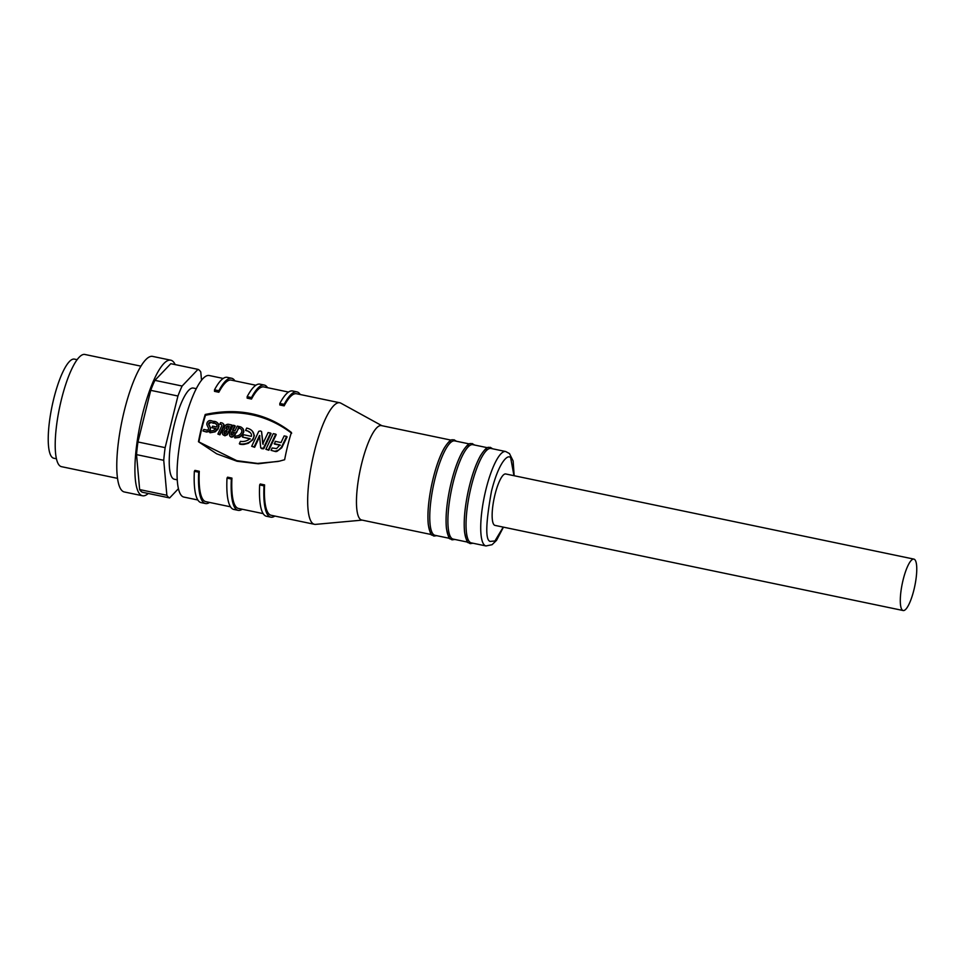 <?xml version="1.0" encoding="UTF-8"?>
<svg xmlns="http://www.w3.org/2000/svg" width="965" height="965" viewBox="0 0 965 965"><rect width="100%" height="100%" fill="white"/><g stroke="black" fill="none" stroke-linecap="round" stroke-linejoin="round"><path stroke-width="1.45" d="M514.176 475.733L513.139 460.993L509.472 453.562L505.684 451.524L491.004 448.46A48.238 11.701 101.8 0 0 470.474 489.725A48.238 11.701 101.8 0 0 469.69 541.992A48.238 11.701 101.8 0 0 471.306 542.885L485.986 545.949L492.054 544.706L496.529 540.364L503.441 527.155M487.506 447.724L472.862 444.672A48.238 11.701 101.8 0 0 452.332 485.938A48.238 11.701 101.8 0 0 451.548 538.205A48.238 11.701 101.8 0 0 453.164 539.097L467.796 542.161M469.364 443.936L454.72 440.884A48.238 11.701 101.8 0 0 434.19 482.15A48.238 11.701 101.8 0 0 433.406 534.417A48.238 11.701 101.8 0 0 435.022 535.322L449.666 538.374M902.287 610.049A26.26 6.369 -78.2 0 1 902.709 581.581A26.26 6.369 -78.2 0 1 913.891 559.109A26.26 6.369 -78.2 0 1 914.772 559.604A26.26 6.369 -78.2 0 1 914.35 588.059A26.26 6.369 -78.2 0 1 903.168 610.531A26.26 6.369 -78.2 0 1 902.287 610.049M913.891 559.109L505.732 473.972A26.26 6.369 101.8 0 0 494.55 496.444A26.26 6.369 101.8 0 0 494.128 524.9A26.26 6.369 101.8 0 0 495.009 525.394L903.168 610.531M486.517 448.653A48.238 11.701 101.8 0 0 467.88 492.898A48.238 11.701 101.8 0 0 467.277 540.919M468.375 444.865A48.238 11.701 101.8 0 0 449.738 489.122A48.238 11.701 101.8 0 0 449.135 537.131M450.233 441.077A48.238 11.701 101.8 0 0 431.596 485.335A48.238 11.701 101.8 0 0 430.993 533.343M451.222 440.161L381.428 425.601A48.238 11.701 101.8 0 0 361.73 463.345A48.238 11.701 101.8 0 0 360.114 519.134A48.238 11.701 101.8 0 0 361.73 520.026L431.524 534.586M381.851 425.686L340.862 403.165A62.086 15.066 101.8 0 0 339.813 402.767A62.086 15.066 101.8 0 0 314.457 451.355A62.086 15.066 101.8 0 0 312.383 523.163A62.086 15.066 101.8 0 0 314.457 524.309A62.086 15.066 101.8 0 0 315.579 524.381L362.152 520.123M291.394 432.453A62.086 15.066 101.8 0 0 284.639 459.726L279.404 461.161L258.318 463.779L237.064 461.258L216.679 453.803L198.476 441.741A62.086 15.066 -78.2 0 1 205.219 414.48C238.331 407.483 267.052 413.478 291.394 432.453M339.813 402.767L296.532 393.744A62.086 15.066 101.8 0 0 284.144 405.867L279.802 404.962L279.814 403.467L284.156 404.371L284.144 405.867M288.499 392.067L263.879 386.929A62.086 15.066 101.8 0 0 251.491 399.052L247.149 398.147L247.161 396.651L251.503 397.556L251.491 399.052M255.846 385.252L231.226 380.114A62.086 15.066 101.8 0 0 218.838 392.248L214.495 391.344L214.507 389.836L218.85 390.753L218.838 392.248M223.204 378.449L209.2 375.518A62.086 15.066 101.8 0 0 182.771 428.641A62.086 15.066 101.8 0 0 181.77 495.913A62.086 15.066 101.8 0 0 183.845 497.072L197.849 499.991M199.285 471.282L198.694 472.211A63.992 15.524 101.8 0 0 203.338 502.343A63.992 15.524 101.8 0 0 205.485 503.537L201.142 502.632A63.992 15.524 101.8 0 1 198.995 501.438A63.992 15.524 101.8 0 1 194.351 471.306L194.942 470.377L199.285 471.282A62.086 15.066 101.8 0 0 203.796 500.509A62.086 15.066 101.8 0 0 205.871 501.667L230.502 506.806M231.938 478.097L231.347 479.026A63.992 15.524 101.8 0 0 235.991 509.158A63.992 15.524 101.8 0 0 238.138 510.34L233.795 509.436A63.992 15.524 101.8 0 1 231.648 508.253A63.992 15.524 101.8 0 1 227.004 478.121L227.595 477.18L231.938 478.097A62.086 15.066 101.8 0 0 236.449 507.325A62.086 15.066 101.8 0 0 238.524 508.471L263.143 513.609M264.591 484.9L264 485.841A63.992 15.524 101.8 0 0 268.644 515.961A63.992 15.524 101.8 0 0 270.791 517.156L266.449 516.251A63.992 15.524 101.8 0 1 264.301 515.057A63.992 15.524 101.8 0 1 259.657 484.937L260.248 483.996L264.591 484.9A62.086 15.066 101.8 0 0 269.102 514.128A62.086 15.066 101.8 0 0 271.177 515.286L314.457 524.309M196.269 388.678L193.326 388.063A46.561 11.303 101.8 0 0 173.507 427.905A46.561 11.303 101.8 0 0 172.759 478.363A46.561 11.303 101.8 0 0 174.315 479.231L177.258 479.846M205.485 503.537A63.992 15.524 101.8 0 0 209.562 502.427M238.138 510.34A63.992 15.524 101.8 0 0 242.215 509.243M270.791 517.156A63.992 15.524 101.8 0 0 274.868 516.058M239.344 443.719L239.827 444.19A14.403 13.812 -46.1 0 0 239.839 444.19A14.403 13.812 -46.1 0 0 243.108 444.467L243.94 444.419L243.457 443.948A14.403 13.812 133.9 0 1 239.344 443.719L240.43 441.355A11.845 11.363 133.9 0 0 246.968 440.571A8.203 7.865 133.9 0 0 249.899 438.641L242.456 437.085L243.566 434.72L251.358 436.349A3.353 3.221 133.9 0 0 250.791 433.297A6.574 6.309 133.9 0 0 248.029 431.138L245.593 430.438L246.69 428.086A17.032 16.333 -46.1 0 1 249.03 428.81A9.131 8.757 133.9 0 1 252.842 431.801A6.285 6.031 133.9 0 1 253.373 437.929A8.058 7.732 133.9 0 1 252.48 439.413A10.748 10.301 133.9 0 1 247.8 442.899A14.547 13.944 133.9 0 1 243.457 443.948M236.702 432.332L238.898 426.458L238.741 428.279L234.579 435.492L232.541 437.024L230.346 436.53M231.335 437.217L230.924 436.819A1.484 1.423 133.9 0 1 229.947 436.156A3.064 2.943 133.9 0 1 229.573 434.407A10.675 10.241 133.9 0 1 230.514 430.728L233.12 425.251L234.76 425.601L232.553 430.294L235.014 430.812L237.221 426.12L238.898 426.458M231.697 424.962L232.179 425.42L227.306 434.733L224.929 435.794L223.229 434.913A2.593 2.485 133.9 0 1 222.36 432.827A4.065 3.896 133.9 0 1 224.531 429.389A3.715 3.558 133.9 0 1 228.705 424.335L231.697 424.962L228.138 432.465A6.164 5.911 133.9 0 1 227.752 433.201A4.439 4.246 133.9 0 1 226.92 434.359A2.907 2.786 133.9 0 1 223.229 434.913M210.647 422.67L208.512 424.093A1.942 1.858 133.9 0 1 210.177 422.212L213.711 423.309L214.447 421.729L211.009 420.644A6.779 6.502 133.9 0 0 209.586 420.571A3.498 3.353 133.9 0 0 206.968 424.926L208.488 428.11A1.496 1.435 133.9 0 1 206.631 430.016L203.796 429.425L203.036 430.993L206.534 432.031L203.036 430.993M178.441 488.688L169.635 497.928A65.897 15.995 -78.2 0 1 166.861 495.262L163.736 460.305A65.897 15.995 -78.2 0 1 165.148 447.639L177.934 396.012A65.897 15.995 -78.2 0 1 182.12 386.036L198.006 369.366A65.897 15.995 -78.2 0 1 199.49 370.367A65.897 15.995 -78.2 0 1 200.792 372.032L201.516 380.234M231.721 435.082L231.19 434.841A1.435 1.375 133.9 0 1 231.19 434.467A6.936 6.646 133.9 0 1 231.781 431.838L234.254 432.356A12.955 12.424 133.9 0 1 233.06 433.997A5.006 4.801 133.9 0 1 231.721 435.082M224.749 433.792A0.917 0.881 133.9 0 1 223.977 432.875A2.413 2.304 133.9 0 1 225.267 430.812A1.267 1.218 133.9 0 1 225.991 430.631L227.101 430.86L226.365 432.392A2.774 2.666 133.9 0 1 225.774 433.249A1.544 1.484 133.9 0 1 224.749 433.792M170.757 360.186L152.615 356.399A69.239 16.803 101.8 0 0 123.134 415.65A69.239 16.803 101.8 0 0 122.012 490.678A69.239 16.803 101.8 0 0 124.328 491.969L142.47 495.757A69.239 16.803 -78.2 0 1 140.154 494.466A69.239 16.803 -78.2 0 1 141.276 419.425A69.239 16.803 -78.2 0 1 170.757 360.186A69.239 16.803 -78.2 0 1 173.073 361.477A69.239 16.803 -78.2 0 1 175.16 364.601M140.938 366.157L84.872 354.469A57.309 13.908 101.8 0 0 60.469 403.491A57.309 13.908 101.8 0 0 59.553 465.6A57.309 13.908 101.8 0 0 61.458 466.662L117.537 478.363M77.128 359.68L74.438 359.125A50.614 12.28 101.8 0 0 52.882 402.429A50.614 12.28 101.8 0 0 52.062 457.277A50.614 12.28 101.8 0 0 53.763 458.23L56.453 458.785M300.224 394.516A63.992 15.524 101.8 0 0 296.918 391.874A63.992 15.524 101.8 0 0 284.156 404.371M296.918 391.874L292.576 390.97A63.992 15.524 101.8 0 0 279.814 403.467M267.57 387.701A63.992 15.524 101.8 0 0 264.265 385.059A63.992 15.524 101.8 0 0 251.503 397.556M264.265 385.059L259.923 384.154A63.992 15.524 101.8 0 0 247.161 396.651M234.917 380.885A63.992 15.524 101.8 0 0 231.612 378.244A63.992 15.524 101.8 0 0 218.85 390.753M231.612 378.244L227.27 377.339A63.992 15.524 101.8 0 0 214.507 389.836M259.657 484.937L264 485.841M227.004 478.121L231.347 479.026M194.351 471.306L198.694 472.211M198.476 441.741L236.799 460.667L257.559 463.429L278.209 461.439M291.659 433.237C267.148 414.624 238.427 408.629 205.497 415.264L205.219 414.48M198.959 441.693A60.168 14.608 -78.2 0 1 205.497 415.264M280.32 445.287L274.555 444.081L275.266 441.343L281.032 442.549L284.156 435.903L286.629 436.421L281.346 447.386L278.547 450.088L275.894 451.053L276.931 451.415L276.448 450.945M286.629 436.421L287.112 436.892L281.756 447.772L276.931 451.415M265.882 449.268L268.837 450.245L276.207 434.612L275.725 434.141L268.354 449.774L265.882 449.268L273.264 433.635L275.725 434.141M270.574 433.08L271.069 433.538L263.807 448.665L261.949 448.773L260.695 447.796L259.513 435.468L254.169 446.819L254.651 447.29L251.684 446.3L258.765 431.331L260.417 430.957L261.551 431.5L262.757 443.9L268.101 432.561L270.574 433.08L263.457 448.098L263.94 448.556M259.935 435.866L254.651 447.29M261.551 431.5L263.168 444.298M250.297 439.015L242.456 437.085M250.249 432.634L248.488 431.584M251.805 430.583L252.287 431.053A9.131 8.757 -46.1 0 1 252.36 431.126L254.374 435.565L252.866 439.787L248.234 443.321L243.94 444.419M242.143 427.893L242.625 428.364A5.187 4.97 -46.1 0 1 243.349 429.244L243.868 431.741L242.251 435.227L239.248 437.41L234.941 437.965L235.279 436.023A6.526 6.248 133.9 0 0 238.295 435.541A5.428 5.211 133.9 0 0 240.671 433.804A4.499 4.318 133.9 0 0 241.817 431.246A2.931 2.811 133.9 0 0 241.491 429.715A3.703 3.546 133.9 0 0 239.006 428.146L239.718 426.639A5.187 4.97 133.9 0 1 242.903 428.846A4.584 4.403 133.9 0 1 243.433 431.319A6.164 5.911 133.9 0 1 241.853 434.853A7.057 6.767 133.9 0 1 238.862 437.036A8.178 7.841 133.9 0 1 234.543 437.579M234.76 425.601L235.255 426.072L232.963 430.692M217.849 423.225A5.633 5.404 -46.1 0 1 217.885 423.261A5.633 5.404 -46.1 0 0 217.885 423.261A4.198 4.017 -46.1 0 1 218.5 424.057L218.983 426.228L217.994 429.184L215.171 431.85L210.044 432.766L210.37 430.848A5.404 5.187 133.9 0 0 211.118 430.897A6.067 5.814 133.9 0 0 215.846 428.52L211.866 427.688L212.602 426.132L216.715 426.988A4.982 4.777 133.9 0 0 216.932 425.794A2.678 2.569 133.9 0 0 216.269 423.997A4.644 4.451 133.9 0 0 214.109 422.923L214.809 421.428A5.633 5.404 133.9 0 1 217.402 422.791A5.633 5.404 133.9 0 1 217.427 422.827A4.198 4.017 133.9 0 1 218.536 425.806A5.5 5.271 133.9 0 1 217.595 428.798A7.732 7.418 133.9 0 1 211.058 432.513A7.057 6.767 133.9 0 1 209.646 432.38M216.244 428.906L211.866 427.688M216.739 424.455L214.109 422.923M222.975 423.49L223.47 423.961A2.4 2.304 -46.1 0 1 224.121 425.227L219.923 434.829L217.885 434.093L221.745 425.903A1.049 1.013 133.9 0 0 221.202 424.516L219.815 424.226L220.551 422.646L221.793 422.899A2.4 2.304 133.9 0 1 223.385 426.253L219.525 434.443L217.885 434.093M221.202 424.516L219.815 424.226M208.947 424.504L210.503 427.784L210.286 430.221L208.995 431.56L206.534 432.031M271.044 450.317L275.58 451.572L271.044 450.317L272.142 447.977L276.581 448.58L279.934 444.901L274.169 443.707M275.58 451.572L276.376 451.511M263.807 448.665L263.131 448.315L263.626 448.785M245.593 430.438A13.1 12.557 133.9 0 1 248.029 431.138M232.541 437.024L232.143 436.638A2.847 2.726 133.9 0 1 230.924 436.819M236.292 431.946A12.847 12.316 133.9 0 1 234.193 435.119A6.405 6.14 133.9 0 1 232.143 436.638M210.286 430.221L209.888 429.847A2.931 2.811 133.9 0 1 208.597 431.174A4.113 3.944 133.9 0 1 206.124 431.644M210.503 427.784L210.105 427.411A2.835 2.726 133.9 0 1 209.888 429.847M208.512 424.093L210.105 427.411M213.711 423.309L210.177 422.212M213.965 421.259L213.229 422.851M165.148 447.639L137.947 441.97L150.721 390.343L177.934 396.012M166.861 495.262L139.648 489.581L136.535 454.624L163.736 460.305M139.648 489.581A65.897 15.995 101.8 0 0 142.422 492.259L169.635 497.928M182.12 386.036L154.907 380.355L170.805 363.684L198.006 369.366M275.097 451.101L275.894 451.053M254.169 446.819L251.684 446.3M263.131 448.315L260.803 447.941M229.296 426.204L227.824 429.292L226.461 429.003A1.001 0.953 133.9 0 1 225.894 428.038A2.34 2.256 133.9 0 1 227.776 425.891L229.296 426.204M154.907 380.355A65.897 15.995 101.8 0 0 150.721 390.343M137.947 441.97A65.897 15.995 101.8 0 0 136.535 454.624M148.272 493.477A69.239 16.803 -78.2 0 1 142.47 495.757M234.652 432.742L231.781 431.838M232.179 432.224L231.19 434.467M229.139 426.542L227.776 425.891M228.247 426.349L225.894 428.038M226.329 428.448L226.872 429.401M226.968 431.138L225.991 430.631M226.389 431.017L225.267 430.812M225.653 431.186L224.507 431.476M224.893 431.862L223.977 432.875M224.363 433.249L224.604 433.961M505.684 451.524A48.238 11.701 101.8 0 0 485.154 492.789A48.238 11.701 101.8 0 0 484.37 545.056A48.238 11.701 101.8 0 0 485.986 545.949M503.235 527.107L494.936 540.967L490.039 541.413C485.262 539.749 485.745 522.994 491.499 491.149C499.267 460.377 508.519 453.779 510.702 457.953L513.959 475.685M492.681 448.809L490.292 447.326C488.531 448.134 487.916 444.358 480.546 455.589C475.492 464.635 471.27 477 467.892 492.681C464.647 508.603 463.538 521.788 464.575 532.222C466.228 539.893 467.41 543.307 468.122 542.487L470.196 543.633L472.983 543.235M474.539 445.022L472.15 443.55C470.389 444.358 469.774 440.571 462.404 451.801C457.35 460.848 453.128 473.224 449.75 488.905C446.506 504.816 445.408 518 446.433 528.434C448.086 536.106 449.268 539.531 449.98 538.699L452.054 539.845L454.841 539.459M456.409 441.234L454.008 439.763C452.259 440.571 451.632 436.783 444.262 448.013C439.208 457.072 434.998 469.436 431.608 485.118C428.376 501.04 427.266 514.212 428.291 524.646C429.944 532.318 431.126 535.744 431.838 534.924L433.912 536.07L436.711 535.672M280.272 460.944L279.428 461.161"/></g></svg>
